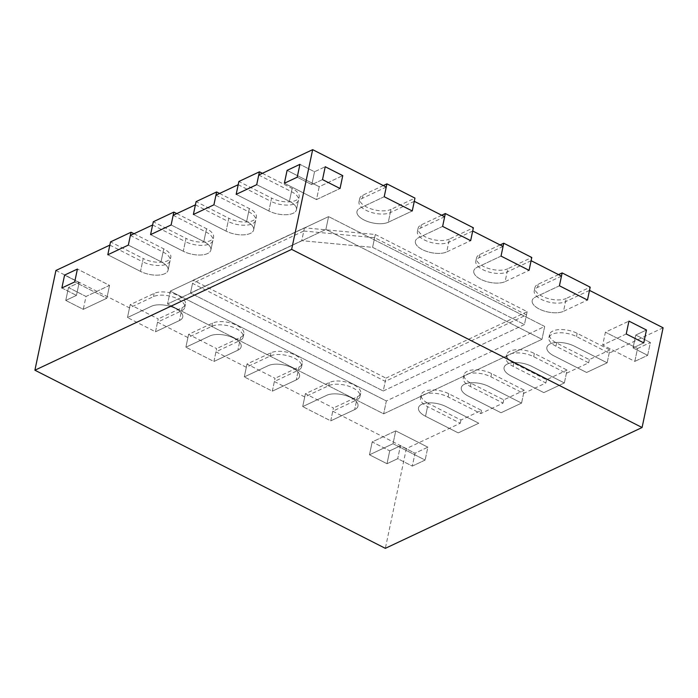 <?xml version="1.0" encoding="UTF-8"?>
<svg xmlns="http://www.w3.org/2000/svg" width="698" height="698" viewBox="0 0 698 698"><rect width="100%" height="100%" fill="white"/><g stroke="black" fill="none" stroke-linecap="round" stroke-linejoin="round"><path stroke-width="0.52" stroke-dasharray="3.49 2.62" d="M386.256 187.064L362.288 198.345A17.677 7.975 -168.1 0 0 359.008 201.827A17.677 7.975 -168.1 0 0 370.132 212.018A17.677 7.975 -168.1 0 0 390.322 212.593L388.289 222.243L412.256 210.971L388.289 222.243A17.677 7.975 -168.1 0 1 368.09 221.676A17.677 7.975 -168.1 0 1 356.975 211.477A17.677 7.975 -168.1 0 0 368.09 221.676A17.677 7.975 -168.1 0 0 388.289 222.243L391.002 209.383L414.961 198.101M258.74 175.032L291.45 191.662A17.677 7.975 11.9 0 1 298.482 200.134A17.677 7.975 11.9 0 1 288.3 205.072A17.677 7.975 11.9 0 1 270.911 201.329L268.878 210.979L236.168 194.349L268.878 210.979A17.677 7.975 11.9 0 0 286.259 214.722A17.677 7.975 11.9 0 0 296.449 209.793A17.677 7.975 11.9 0 1 286.259 214.722A17.677 7.975 11.9 0 1 268.878 210.979L271.592 198.11L238.882 181.48M238.201 184.7L270.911 201.329M215.952 195.17L248.663 211.799A17.677 7.975 11.9 0 1 255.686 220.28A17.677 7.975 11.9 0 1 245.504 225.21A17.677 7.975 11.9 0 1 228.124 221.467L226.091 231.117L193.381 214.487L226.091 231.117A17.677 7.975 11.9 0 0 243.471 234.86A17.677 7.975 11.9 0 0 253.653 229.93A17.677 7.975 11.9 0 1 243.471 234.86A17.677 7.975 11.9 0 1 226.091 231.117L228.796 218.247L196.094 201.617M195.414 204.837L228.124 221.467M173.165 215.307L205.866 231.937A17.677 7.975 11.9 0 1 212.899 240.417A17.677 7.975 11.9 0 1 202.717 245.347A17.677 7.975 11.9 0 1 185.328 241.604L183.295 251.254L150.585 234.624L183.295 251.254A17.677 7.975 11.9 0 0 200.684 255.006A17.677 7.975 11.9 0 0 210.866 250.067A17.677 7.975 11.9 0 1 200.684 255.006A17.677 7.975 11.9 0 1 183.295 251.254L186.008 238.384L153.298 221.755M152.618 224.974L185.328 241.604M130.369 235.444L163.079 252.074A17.677 7.975 11.9 0 1 170.111 260.555A17.677 7.975 11.9 0 1 159.921 265.484A17.677 7.975 11.9 0 1 142.54 261.741L140.507 271.391L107.797 254.761L140.507 271.391A17.677 7.975 11.9 0 0 157.888 275.143A17.677 7.975 11.9 0 0 168.078 270.205A17.677 7.975 11.9 0 1 157.888 275.143A17.677 7.975 11.9 0 1 140.507 271.391L143.221 258.522L110.511 241.901M109.83 245.111L142.54 261.741M55.919 270.484L129.505 307.897L153.473 296.615A17.677 7.975 11.9 0 1 173.662 297.191A17.677 7.975 11.9 0 1 184.787 307.39A17.677 7.975 11.9 0 1 181.506 310.872L179.473 320.522L155.506 331.794L127.472 317.546L155.506 331.794L157.539 322.144L181.506 310.872M157.539 322.144L187.91 337.579L211.878 326.306A17.677 7.975 11.9 0 1 232.076 326.882A17.677 7.975 11.9 0 1 243.192 337.073A17.677 7.975 11.9 0 1 239.911 340.554L237.878 350.204L213.92 361.485L185.877 347.229L213.92 361.485L215.952 351.836L239.911 340.554M215.952 351.836L246.324 367.27L270.283 355.997A17.677 7.975 11.9 0 1 290.481 356.565A17.677 7.975 11.9 0 1 301.597 366.764A17.677 7.975 11.9 0 1 298.316 370.245L296.284 379.895L272.325 391.168L244.291 376.92L272.325 391.168L274.358 381.518L298.316 370.245M274.358 381.518L304.729 396.961L328.688 385.68A17.677 7.975 11.9 0 1 348.887 386.256A17.677 7.975 11.9 0 1 360.011 396.455A17.677 7.975 11.9 0 1 356.73 399.928L354.689 409.586L330.73 420.859L302.696 406.611L330.73 420.859L332.763 411.209L356.73 399.928M332.763 411.209L406.358 448.613L460.27 423.241L427.569 406.62L425.527 416.27L458.237 432.891L478.776 423.224L446.074 406.602A17.677 7.975 -168.1 0 0 428.685 402.851A17.677 7.975 -168.1 0 0 418.503 407.789A17.677 7.975 -168.1 0 0 425.527 416.27L458.237 432.891L478.776 423.224L446.074 406.602A17.677 7.975 -168.1 0 0 428.685 402.851A17.677 7.975 -168.1 0 0 418.503 407.789A17.677 7.975 -168.1 0 0 425.527 416.27L428.24 403.4L460.95 420.03L481.489 410.363L448.779 393.733A17.677 7.975 -168.1 0 0 431.399 389.981A17.677 7.975 -168.1 0 0 421.217 394.92A17.677 7.975 -168.1 0 0 428.24 403.4M663.1 327.79L609.18 353.162L576.478 336.541A17.677 7.975 -168.1 0 0 559.089 332.789A17.677 7.975 -168.1 0 0 548.907 337.727A17.677 7.975 -168.1 0 0 555.94 346.208L588.641 362.829L566.392 373.299L533.682 356.678A17.677 7.975 -168.1 0 0 516.302 352.926A17.677 7.975 -168.1 0 0 506.12 357.865A17.677 7.975 -168.1 0 0 513.143 366.345L545.853 382.966L523.605 393.436L490.895 376.815A17.677 7.975 -168.1 0 0 473.506 373.064A17.677 7.975 -168.1 0 0 463.324 378.002A17.677 7.975 -168.1 0 0 470.356 386.483L503.066 403.104L480.809 413.574L448.107 396.953A17.677 7.975 -168.1 0 0 430.718 393.201A17.677 7.975 -168.1 0 0 420.536 398.139A17.677 7.975 -168.1 0 0 427.569 406.62M589.505 290.385L565.546 301.658L563.513 311.308L587.472 300.035L563.513 311.308A17.677 7.975 -168.1 0 1 543.314 310.741A17.677 7.975 -168.1 0 1 532.19 300.541A17.677 7.975 -168.1 0 0 543.314 310.741A17.677 7.975 -168.1 0 0 563.513 311.308L566.226 298.447L590.185 287.166M561.471 276.129L537.512 287.41A17.677 7.975 -168.1 0 0 534.232 290.892A17.677 7.975 -168.1 0 0 545.347 301.082A17.677 7.975 -168.1 0 0 565.546 301.658M531.099 260.694L507.141 271.976L505.108 281.626L529.067 270.344L505.108 281.626A17.677 7.975 -168.1 0 1 484.909 281.05A17.677 7.975 -168.1 0 1 473.785 270.85A17.677 7.975 -168.1 0 0 484.909 281.05A17.677 7.975 -168.1 0 0 505.108 281.626L507.812 268.756L531.78 257.475M503.066 246.446L479.098 257.719A17.677 7.975 -168.1 0 0 475.818 261.2A17.677 7.975 -168.1 0 0 486.942 271.4A17.677 7.975 -168.1 0 0 507.141 271.976M472.694 231.003L448.727 242.285L446.694 251.934L470.661 240.653L446.694 251.934A17.677 7.975 -168.1 0 1 426.504 251.359A17.677 7.975 -168.1 0 1 415.38 241.168A17.677 7.975 -168.1 0 0 426.504 251.359A17.677 7.975 -168.1 0 0 446.694 251.934L449.407 239.065L473.375 227.792M444.661 216.755L420.693 228.037A17.677 7.975 -168.1 0 0 417.413 231.509A17.677 7.975 -168.1 0 0 428.537 241.709A17.677 7.975 -168.1 0 0 448.727 242.285M414.289 201.321L390.322 212.593M303.787 231.021L374.625 237.704L526.484 314.894L385.27 381.352L192.535 283.379L303.787 231.021L301.754 240.67L372.592 247.354L524.451 324.544L526.484 314.894M384.214 196.723L360.255 207.995A17.677 7.975 -168.1 0 0 356.975 211.477A17.677 7.975 -168.1 0 1 360.255 207.995L384.214 196.723M442.628 226.405L418.66 237.686A17.677 7.975 -168.1 0 0 415.38 241.168A17.677 7.975 -168.1 0 1 418.66 237.686L442.628 226.405M501.033 256.096L477.066 267.369A17.677 7.975 -168.1 0 0 473.785 270.85A17.677 7.975 -168.1 0 1 477.066 267.369L501.033 256.096M559.438 285.787L535.479 297.06A17.677 7.975 -168.1 0 0 532.19 300.541A17.677 7.975 -168.1 0 1 535.479 297.06L559.438 285.787M460.27 423.241L460.95 420.03M406.358 448.613L385.34 548.34M609.18 353.162L607.147 362.812L574.445 346.191A17.677 7.975 -168.1 0 0 557.056 342.439A17.677 7.975 -168.1 0 0 546.874 347.377A17.677 7.975 -168.1 0 0 553.907 355.858L586.608 372.479L607.147 362.812L574.445 346.191A17.677 7.975 -168.1 0 0 557.056 342.439A17.677 7.975 -168.1 0 0 546.874 347.377A17.677 7.975 -168.1 0 0 553.907 355.858L586.608 372.479L607.147 362.812L609.86 349.942L577.15 333.321A17.677 7.975 -168.1 0 0 559.77 329.569A17.677 7.975 -168.1 0 0 549.588 334.508A17.677 7.975 -168.1 0 0 556.611 342.988L589.321 359.61L609.86 349.942M588.641 362.829L589.321 359.61M566.392 373.299L564.359 382.949L531.649 366.328A17.677 7.975 -168.1 0 0 514.269 362.576A17.677 7.975 -168.1 0 0 504.087 367.514A17.677 7.975 -168.1 0 0 511.111 375.995L543.821 392.616L564.359 382.949L531.649 366.328A17.677 7.975 -168.1 0 0 514.269 362.576A17.677 7.975 -168.1 0 0 504.087 367.514A17.677 7.975 -168.1 0 0 511.111 375.995L543.821 392.616L564.359 382.949L567.073 370.088L534.363 353.458A17.677 7.975 -168.1 0 0 516.974 349.707A17.677 7.975 -168.1 0 0 506.792 354.645A17.677 7.975 -168.1 0 0 513.824 363.126L546.534 379.747L567.073 370.088M545.853 382.966L546.534 379.747M523.605 393.436L521.572 403.086L488.862 386.465A17.677 7.975 -168.1 0 0 471.473 382.713A17.677 7.975 -168.1 0 0 461.291 387.652A17.677 7.975 -168.1 0 0 468.323 396.132L501.033 412.754L521.572 403.086L488.862 386.465A17.677 7.975 -168.1 0 0 471.473 382.713A17.677 7.975 -168.1 0 0 461.291 387.652A17.677 7.975 -168.1 0 0 468.323 396.132L501.033 412.754L521.572 403.086L524.277 390.226L491.575 373.596A17.677 7.975 -168.1 0 0 474.186 369.844A17.677 7.975 -168.1 0 0 464.004 374.782A17.677 7.975 -168.1 0 0 471.037 383.263L503.738 399.884L524.277 390.226M503.066 403.104L503.738 399.884M480.809 413.574L481.489 410.363M412.309 466.098L425.143 460.061L393.018 443.727L369.486 454.808L387.006 463.716L397.703 458.682L412.309 466.098L425.143 460.061L393.018 443.727L395.731 430.867L372.2 441.939L369.486 454.808L387.006 463.716L397.703 458.682L400.416 445.813L415.022 453.229L412.309 466.098L415.022 453.229L427.857 447.191L425.143 460.061L427.857 447.191L395.731 430.867L372.2 441.939L389.72 450.847L387.006 463.716L389.72 450.847L400.416 445.813L415.022 453.229L427.857 447.191L395.731 430.867L393.018 443.727L369.486 454.808L372.2 441.939L389.72 450.847L400.416 445.813L397.703 458.682L412.309 466.098M634.822 361.381L647.657 355.343L633.051 347.918L643.757 342.884L633.051 347.918L635.765 335.049L646.461 330.014L635.765 335.049L650.37 342.474L647.657 355.343L633.051 347.918L635.765 335.049L650.37 342.474L637.536 348.52L634.822 361.381L647.657 355.343L650.37 342.474L637.536 348.52L605.41 332.187L637.536 348.52L634.822 361.381L602.697 345.056L605.41 332.187L628.942 321.115L605.41 332.187L602.697 345.056L634.822 361.381M129.505 307.897L127.472 317.546L151.44 306.265A17.677 7.975 11.9 0 1 171.629 306.841A17.677 7.975 11.9 0 1 182.754 317.04A17.677 7.975 11.9 0 1 179.473 320.522L155.506 331.794L158.219 318.925L130.186 304.677L154.145 293.404A17.677 7.975 11.9 0 1 174.343 293.971A17.677 7.975 11.9 0 1 185.467 304.171A17.677 7.975 11.9 0 1 182.187 307.652L158.219 318.925M304.729 396.961L302.696 406.611L326.655 395.33A17.677 7.975 11.9 0 1 346.854 395.906A17.677 7.975 11.9 0 1 357.978 406.105A17.677 7.975 11.9 0 1 354.689 409.586L330.73 420.859L333.443 407.99L305.41 393.742L329.369 382.469A17.677 7.975 11.9 0 1 349.567 383.036A17.677 7.975 11.9 0 1 360.683 393.236A17.677 7.975 11.9 0 1 357.402 396.717L333.443 407.99M246.324 367.27L244.291 376.92L268.25 365.647A17.677 7.975 11.9 0 1 288.449 366.214A17.677 7.975 11.9 0 1 299.564 376.414A17.677 7.975 11.9 0 1 296.284 379.895L272.325 391.168L275.038 378.307L246.996 364.051L270.964 352.778A17.677 7.975 11.9 0 1 291.162 353.354A17.677 7.975 11.9 0 1 302.278 363.545A17.677 7.975 11.9 0 1 298.997 367.026L275.038 378.307M187.91 337.579L185.877 347.229L209.845 335.956A17.677 7.975 11.9 0 1 230.043 336.532A17.677 7.975 11.9 0 1 241.159 346.723A17.677 7.975 11.9 0 1 237.878 350.204L213.92 361.485L216.624 348.616L188.591 334.368L212.558 323.087A17.677 7.975 11.9 0 1 232.748 323.663A17.677 7.975 11.9 0 1 243.872 333.862A17.677 7.975 11.9 0 1 240.592 337.335L216.624 348.616M65.769 300.428L83.298 309.336L106.829 298.255L74.703 281.931L106.829 298.255L109.542 285.395L77.417 269.062L109.542 285.395L86.002 296.467L83.298 309.336L106.829 298.255L109.542 285.395L86.002 296.467L68.483 287.559L65.769 300.428L83.298 309.336L86.002 296.467L68.483 287.559L79.179 282.524L68.483 287.559L65.769 300.428L76.466 295.394L79.179 282.524L64.582 275.099L79.179 282.524L76.466 295.394L65.769 300.428M163.079 252.074L161.046 261.724L128.336 245.094L161.046 261.724A17.677 7.975 11.9 0 1 168.078 270.205L170.111 260.555M205.866 231.937L203.833 241.587L171.123 224.957L203.833 241.587A17.677 7.975 11.9 0 1 210.866 250.067L212.899 240.417M248.663 211.799L246.63 221.449L213.92 204.819L246.63 221.449A17.677 7.975 11.9 0 1 253.653 229.93L255.686 220.28M291.45 191.662L289.417 201.312L256.707 184.682L289.417 201.312A17.677 7.975 11.9 0 1 296.449 209.793L298.482 200.134M284.383 183.251L316.499 199.584L340.039 188.504L316.499 199.584L319.213 186.715L342.753 175.643L319.213 186.715L287.087 170.391L319.213 186.715L316.499 199.584L284.383 183.251M322.52 179.604L311.814 184.638L297.217 177.213L311.814 184.638L314.528 171.769L299.931 164.344L314.528 171.769L325.224 166.735L314.528 171.769L311.814 184.638L322.52 179.604M61.869 287.969L76.466 295.394L61.869 287.969M626.228 333.976L602.697 345.056L626.228 333.976M374.625 237.704L372.592 247.354L301.754 240.67L190.502 293.029L192.535 283.379M375.306 234.493L527.165 311.683L524.451 324.544L383.237 391.002L190.502 293.029L193.206 280.16L304.468 227.801L375.306 234.493L372.592 247.354L524.451 324.544L383.237 391.002L385.27 381.352M328.584 216.607L170.26 291.118L386.36 400.966L544.693 326.455L328.584 216.607L325.87 229.476L167.546 303.988L383.656 413.835L541.98 339.324L325.87 229.476L167.546 303.988L383.656 413.835L541.98 339.324L325.87 229.476L328.584 216.607L170.26 291.118L167.546 303.988L170.26 291.118L386.36 400.966L383.656 413.835L386.36 400.966L544.693 326.455L541.98 339.324L544.693 326.455L328.584 216.607M304.468 227.801L301.754 240.67L190.502 293.029L383.237 391.002L385.95 378.133L193.206 280.16M527.165 311.683L385.95 378.133M134.007 233.734L163.76 248.854A17.677 7.975 11.9 0 1 170.783 257.335A17.677 7.975 11.9 0 1 160.601 262.274A17.677 7.975 11.9 0 1 143.221 258.522M163.76 248.854L161.046 261.724A17.677 7.975 11.9 0 1 168.078 270.205L170.783 257.335M176.803 213.597L206.547 228.717A17.677 7.975 11.9 0 1 213.579 237.198A17.677 7.975 11.9 0 1 203.397 242.136A17.677 7.975 11.9 0 1 186.008 238.384M206.547 228.717L203.833 241.587A17.677 7.975 11.9 0 1 210.866 250.067L213.579 237.198M219.591 193.459L249.334 208.58A17.677 7.975 11.9 0 1 256.367 217.061A17.677 7.975 11.9 0 1 246.185 221.999A17.677 7.975 11.9 0 1 228.796 218.247M249.334 208.58L246.63 221.449A17.677 7.975 11.9 0 1 253.653 229.93L256.367 217.061M262.378 173.322L292.13 188.443A17.677 7.975 11.9 0 1 299.154 196.923A17.677 7.975 11.9 0 1 288.972 201.862A17.677 7.975 11.9 0 1 271.592 198.11M292.13 188.443L289.417 201.312A17.677 7.975 11.9 0 1 296.449 209.793L299.154 196.923M383.289 185.563L362.969 195.126A17.677 7.975 -168.1 0 0 359.688 198.607A17.677 7.975 -168.1 0 0 370.804 208.807A17.677 7.975 -168.1 0 0 391.002 209.383M441.694 215.254L421.374 224.817A17.677 7.975 -168.1 0 0 418.093 228.298A17.677 7.975 -168.1 0 0 429.209 238.489A17.677 7.975 -168.1 0 0 449.407 239.065M500.108 244.937L479.779 254.508A17.677 7.975 -168.1 0 0 476.498 257.981A17.677 7.975 -168.1 0 0 487.623 268.18A17.677 7.975 -168.1 0 0 507.812 268.756M558.513 274.628L538.184 284.191A17.677 7.975 -168.1 0 0 534.904 287.672A17.677 7.975 -168.1 0 0 546.028 297.872A17.677 7.975 -168.1 0 0 566.226 298.447M130.186 304.677L127.472 317.546L151.44 306.265A17.677 7.975 11.9 0 1 171.629 306.841A17.677 7.975 11.9 0 1 182.754 317.04A17.677 7.975 11.9 0 1 179.473 320.522L182.187 307.652M188.591 334.368L185.877 347.229L209.845 335.956A17.677 7.975 11.9 0 1 230.043 336.532A17.677 7.975 11.9 0 1 241.159 346.723A17.677 7.975 11.9 0 1 237.878 350.204L240.592 337.335M246.996 364.051L244.291 376.92L268.25 365.647A17.677 7.975 11.9 0 1 288.449 366.214A17.677 7.975 11.9 0 1 299.564 376.414A17.677 7.975 11.9 0 1 296.284 379.895L298.997 367.026M305.41 393.742L302.696 406.611L326.655 395.33A17.677 7.975 11.9 0 1 346.854 395.906A17.677 7.975 11.9 0 1 357.978 406.105A17.677 7.975 11.9 0 1 354.689 409.586L357.402 396.717M362.288 198.345L362.969 195.126M420.693 228.037L421.374 224.817M479.098 257.719L479.779 254.508M537.512 287.41L538.184 284.191M448.107 396.953L448.779 393.733M153.473 296.615L154.145 293.404M328.688 385.68L329.369 382.469M270.283 355.997L270.964 352.778M211.878 326.306L212.558 323.087M576.478 336.541L577.15 333.321M555.94 346.208L556.611 342.988M533.682 356.678L534.363 353.458M513.143 366.345L513.824 363.126M490.895 376.815L491.575 373.596M470.356 386.483L471.037 383.263M359.008 201.827L359.688 198.607M417.413 231.509L418.093 228.298M475.818 261.2L476.498 257.981M534.232 290.892L534.904 287.672M420.536 398.139L421.217 394.92M185.467 304.171L184.787 307.39M360.683 393.236L360.011 396.455M302.278 363.545L301.597 366.764M243.872 333.862L243.192 337.073M548.907 337.727L549.588 334.508M506.12 357.865L506.792 354.645M463.324 378.002L464.004 374.782"/><path stroke-width="1.05" d="M134.007 233.734L131.049 232.233L110.511 241.901L107.797 254.761L109.83 245.111L55.919 270.484L34.9 370.21L385.34 548.34L642.081 427.516L663.1 327.79L589.505 290.385L587.472 300.035L559.438 285.787L587.472 300.035L590.185 287.166L562.152 272.918L559.438 285.787L561.471 276.129L531.099 260.694L529.067 270.344L501.033 256.096L529.067 270.344L531.78 257.475L503.747 243.227L501.033 256.096L503.066 246.446L472.694 231.003L470.661 240.653L442.628 226.405L470.661 240.653L473.375 227.792L445.333 213.536L442.628 226.405L444.661 216.755L414.289 201.321L412.256 210.971L414.961 198.101L386.928 183.853L384.214 196.723L386.256 187.064L312.66 149.66L258.74 175.032L256.707 184.682L236.168 194.349L256.707 184.682L259.42 171.821L262.378 173.322M259.42 171.821L238.882 181.48L236.168 194.349L238.201 184.7L215.952 195.17L213.92 204.819L193.381 214.487L213.92 204.819L216.633 191.959L219.591 193.459M216.633 191.959L196.094 201.617L193.381 214.487L195.414 204.837L173.165 215.307L171.123 224.957L150.585 234.624L171.123 224.957L173.837 212.096L176.803 213.597M173.837 212.096L153.298 221.755L150.585 234.624L152.618 224.974L130.369 235.444L128.336 245.094L107.797 254.761L128.336 245.094L131.049 232.233M384.214 196.723L412.256 210.971L384.214 196.723M642.081 427.516L291.642 249.387L34.9 370.21M312.66 149.66L291.642 249.387M643.757 342.884L626.228 333.976L628.942 321.115L626.228 333.976L643.757 342.884L646.461 330.014L643.757 342.884M646.461 330.014L628.942 321.115L646.461 330.014M340.039 188.504L322.52 179.604L325.224 166.735L322.52 179.604L340.039 188.504L342.753 175.643L340.039 188.504M342.753 175.643L325.224 166.735L342.753 175.643M297.217 177.213L284.383 183.251L287.087 170.391L284.383 183.251L297.217 177.213L299.931 164.344L297.217 177.213M299.931 164.344L287.087 170.391L299.931 164.344M74.703 281.931L61.869 287.969L64.582 275.099L61.869 287.969L74.703 281.931L77.417 269.062L74.703 281.931M77.417 269.062L64.582 275.099L77.417 269.062M386.928 183.853L383.289 185.563M445.333 213.536L441.694 215.254M503.747 243.227L500.108 244.937M562.152 272.918L558.513 274.628"/></g></svg>
